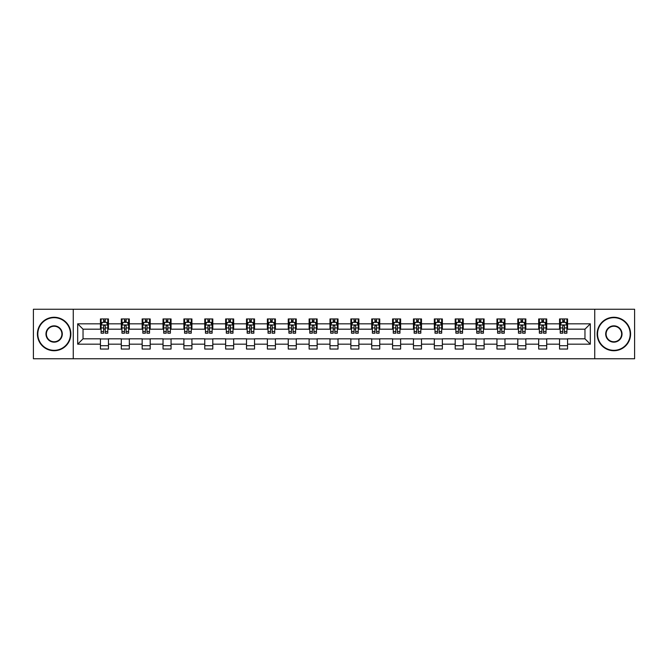 <?xml version="1.0" encoding="UTF-8"?>
<svg xmlns="http://www.w3.org/2000/svg" width="668" height="668" viewBox="0 0 668 668"><rect width="100%" height="100%" fill="white"/><g stroke="black" fill="none" stroke-linecap="round" stroke-linejoin="round"><path stroke-width="1" d="M594.737 358.749L634.6 358.749L634.6 309.251L594.737 309.251L594.737 358.749L73.263 358.749L73.263 309.251L33.4 309.251L33.4 358.749L73.263 358.749M594.737 309.251L73.263 309.251M567.575 323.83L567.575 318.953L559.55 318.953L559.55 323.83L546.708 323.83L546.708 318.953L538.684 318.953L538.684 323.83L525.841 323.83L525.841 318.953L517.809 318.953L517.809 323.83L504.966 323.83L504.966 318.953L496.942 318.953L496.942 323.83L484.1 323.83L484.1 318.953L476.075 318.953L476.075 323.83L463.233 323.83L463.233 318.953L455.2 318.953L455.2 323.83L442.358 323.83L442.358 318.953L434.334 318.953L434.334 323.83L421.491 323.83L421.491 318.953L413.467 318.953L413.467 323.83L400.625 323.83L400.625 318.953L392.592 318.953L392.592 323.83L379.75 323.83L379.75 318.953L371.725 318.953L371.725 323.83L358.883 323.83L358.883 318.953L350.859 318.953L350.859 323.83L338.016 323.83L338.016 318.953L329.984 318.953L329.984 323.83L317.141 323.83L317.141 318.953L309.117 318.953L309.117 323.83L296.275 323.83L296.275 318.953L288.25 318.953L288.25 323.83L275.408 323.83L275.408 318.953L267.375 318.953L267.375 323.83L254.533 323.83L254.533 318.953L246.509 318.953L246.509 323.83L233.666 323.83L233.666 318.953L225.642 318.953L225.642 323.83L212.8 323.83L212.8 318.953L204.767 318.953L204.767 323.83L191.925 323.83L191.925 318.953L183.9 318.953L183.9 323.83L171.058 323.83L171.058 318.953L163.034 318.953L163.034 323.83L150.191 323.83L150.191 318.953L142.159 318.953L142.159 323.83L129.316 323.83L129.316 318.953L121.292 318.953L121.292 323.83L108.45 323.83L108.45 318.953L100.425 318.953L100.425 323.83L77.68 323.83L77.68 344.17L83.032 338.818L100.425 338.818L100.425 349.047L108.45 349.047L108.45 338.818L121.292 338.818L121.292 349.047L129.316 349.047L129.316 338.818L142.159 338.818L142.159 349.047L150.191 349.047L150.191 338.818L163.034 338.818L163.034 349.047L171.058 349.047L171.058 338.818L183.9 338.818L183.9 349.047L191.925 349.047L191.925 338.818L204.767 338.818L204.767 349.047L212.8 349.047L212.8 338.818L225.642 338.818L225.642 349.047L233.666 349.047L233.666 338.818L246.509 338.818L246.509 349.047L254.533 349.047L254.533 338.818L267.375 338.818L267.375 349.047L275.408 349.047L275.408 338.818L288.25 338.818L288.25 349.047L296.275 349.047L296.275 338.818L309.117 338.818L309.117 349.047L317.141 349.047L317.141 338.818L329.984 338.818L329.984 349.047L338.016 349.047L338.016 338.818L350.859 338.818L350.859 349.047L358.883 349.047L358.883 338.818L371.725 338.818L371.725 349.047L379.75 349.047L379.75 338.818L392.592 338.818L392.592 349.047L400.625 349.047L400.625 338.818L413.467 338.818L413.467 349.047L421.491 349.047L421.491 338.818L434.334 338.818L434.334 349.047L442.358 349.047L442.358 338.818L455.2 338.818L455.2 349.047L463.233 349.047L463.233 338.818L476.075 338.818L476.075 349.047L484.1 349.047L484.1 338.818L496.942 338.818L496.942 349.047L504.966 349.047L504.966 338.818L517.809 338.818L517.809 349.047L525.841 349.047L525.841 338.818L538.684 338.818L538.684 349.047L546.708 349.047L546.708 338.818L559.55 338.818L559.55 349.047L567.575 349.047L567.575 338.818L584.968 338.818L584.968 329.182L567.575 329.182L567.575 323.83L590.32 323.83L590.32 344.17L567.575 344.17M559.55 344.17L546.708 344.17M538.684 344.17L525.841 344.17M517.809 344.17L504.966 344.17M496.942 344.17L484.1 344.17M476.075 344.17L463.233 344.17M455.2 344.17L442.358 344.17M434.334 344.17L421.491 344.17M413.467 344.17L400.625 344.17M392.592 344.17L379.75 344.17M371.725 344.17L358.883 344.17M350.859 344.17L338.016 344.17M329.984 344.17L317.141 344.17M309.117 344.17L296.275 344.17M288.25 344.17L275.408 344.17M267.375 344.17L254.533 344.17M246.509 344.17L233.666 344.17M225.642 344.17L212.8 344.17M204.767 344.17L191.925 344.17M183.9 344.17L171.058 344.17M163.034 344.17L150.191 344.17M142.159 344.17L129.316 344.17M121.292 344.17L108.45 344.17M100.425 344.17L77.68 344.17M559.55 323.83L559.55 329.182L546.708 329.182L546.708 323.83M538.684 323.83L538.684 329.182L525.841 329.182L525.841 323.83M517.809 323.83L517.809 329.182L504.966 329.182L504.966 323.83M496.942 323.83L496.942 329.182L484.1 329.182L484.1 323.83M476.075 323.83L476.075 329.182L463.233 329.182L463.233 323.83M455.2 323.83L455.2 329.182L442.358 329.182L442.358 323.83M434.334 323.83L434.334 329.182L421.491 329.182L421.491 323.83M413.467 323.83L413.467 329.182L400.625 329.182L400.625 323.83M392.592 323.83L392.592 329.182L379.75 329.182L379.75 323.83M371.725 323.83L371.725 329.182L358.883 329.182L358.883 323.83M350.859 323.83L350.859 329.182L338.016 329.182L338.016 323.83M329.984 323.83L329.984 329.182L317.141 329.182L317.141 323.83M309.117 323.83L309.117 329.182L296.275 329.182L296.275 323.83M288.25 323.83L288.25 329.182L275.408 329.182L275.408 323.83M267.375 323.83L267.375 329.182L254.533 329.182L254.533 323.83M246.509 323.83L246.509 329.182L233.666 329.182L233.666 323.83M225.642 323.83L225.642 329.182L212.8 329.182L212.8 323.83M204.767 323.83L204.767 329.182L191.925 329.182L191.925 323.83M183.9 323.83L183.9 329.182L171.058 329.182L171.058 323.83M163.034 323.83L163.034 329.182L150.191 329.182L150.191 323.83M142.159 323.83L142.159 329.182L129.316 329.182L129.316 323.83M121.292 323.83L121.292 329.182L108.45 329.182L108.45 323.83M100.425 323.83L100.425 329.182L83.032 329.182L77.68 323.83M83.032 329.182L83.032 338.818M590.32 344.17L584.968 338.818M584.968 329.182L590.32 323.83M100.425 322.293L101.093 322.293M103.632 322.293L105.235 322.293M107.782 322.293L108.45 322.293M100.425 329.048L101.093 329.048M103.632 329.048L105.235 329.048M107.782 329.048L108.45 329.048M100.425 338.952L108.45 338.952M100.425 345.707L108.45 345.707M121.292 338.952L129.316 338.952M121.292 345.707L129.316 345.707M121.292 322.293L121.96 322.293M124.507 322.293L126.11 322.293M128.648 322.293L129.316 322.293M121.292 329.048L121.96 329.048M124.507 329.048L126.11 329.048M128.648 329.048L129.316 329.048M142.159 338.952L150.191 338.952M142.159 345.707L150.191 345.707M142.159 322.293L142.827 322.293M145.373 322.293L146.977 322.293M149.523 322.293L150.191 322.293M142.159 329.048L142.827 329.048M145.373 329.048L146.977 329.048M149.523 329.048L150.191 329.048M163.034 338.952L171.058 338.952M163.034 345.707L171.058 345.707M163.034 322.293L163.702 322.293M166.24 322.293L167.843 322.293M170.39 322.293L171.058 322.293M163.034 329.048L163.702 329.048M166.24 329.048L167.843 329.048M170.39 329.048L171.058 329.048M183.9 338.952L191.925 338.952M183.9 345.707L191.925 345.707M183.9 322.293L184.568 322.293M187.115 322.293L188.718 322.293M191.257 322.293L191.925 322.293M183.9 329.048L184.568 329.048M187.115 329.048L188.718 329.048M191.257 329.048L191.925 329.048M204.767 338.952L212.8 338.952M204.767 345.707L212.8 345.707M204.767 322.293L205.435 322.293M207.982 322.293L209.585 322.293M212.132 322.293L212.8 322.293M204.767 329.048L205.435 329.048M207.982 329.048L209.585 329.048M212.132 329.048L212.8 329.048M225.642 338.952L233.666 338.952M225.642 345.707L233.666 345.707M225.642 322.293L226.31 322.293M228.848 322.293L230.452 322.293M232.998 322.293L233.666 322.293M225.642 329.048L226.31 329.048M228.848 329.048L230.452 329.048M232.998 329.048L233.666 329.048M246.509 338.952L254.533 338.952M246.509 345.707L254.533 345.707M246.509 322.293L247.177 322.293M249.723 322.293L251.327 322.293M253.865 322.293L254.533 322.293M246.509 329.048L247.177 329.048M249.723 329.048L251.327 329.048M253.865 329.048L254.533 329.048M267.375 338.952L275.408 338.952M267.375 345.707L275.408 345.707M267.375 322.293L268.043 322.293M270.59 322.293L272.193 322.293M274.74 322.293L275.408 322.293M267.375 329.048L268.043 329.048M270.59 329.048L272.193 329.048M274.74 329.048L275.408 329.048M288.25 338.952L296.275 338.952M288.25 345.707L296.275 345.707M288.25 322.293L288.918 322.293M291.457 322.293L293.06 322.293M295.607 322.293L296.275 322.293M288.25 329.048L288.918 329.048M291.457 329.048L293.06 329.048M295.607 329.048L296.275 329.048M309.117 338.952L317.141 338.952M309.117 345.707L317.141 345.707M309.117 322.293L309.785 322.293M312.332 322.293L313.935 322.293M316.473 322.293L317.141 322.293M309.117 329.048L309.785 329.048M312.332 329.048L313.935 329.048M316.473 329.048L317.141 329.048M329.984 338.952L338.016 338.952M329.984 345.707L338.016 345.707M329.984 322.293L330.652 322.293M333.198 322.293L334.802 322.293M337.348 322.293L338.016 322.293M329.984 329.048L330.652 329.048M333.198 329.048L334.802 329.048M337.348 329.048L338.016 329.048M350.859 338.952L358.883 338.952M350.859 345.707L358.883 345.707M350.859 322.293L351.527 322.293M354.065 322.293L355.668 322.293M358.215 322.293L358.883 322.293M350.859 329.048L351.527 329.048M354.065 329.048L355.668 329.048M358.215 329.048L358.883 329.048M371.725 338.952L379.75 338.952M371.725 345.707L379.75 345.707M371.725 322.293L372.393 322.293M374.94 322.293L376.543 322.293M379.082 322.293L379.75 322.293M371.725 329.048L372.393 329.048M374.94 329.048L376.543 329.048M379.082 329.048L379.75 329.048M392.592 338.952L400.625 338.952M392.592 345.707L400.625 345.707M392.592 322.293L393.26 322.293M395.807 322.293L397.41 322.293M399.957 322.293L400.625 322.293M392.592 329.048L393.26 329.048M395.807 329.048L397.41 329.048M399.957 329.048L400.625 329.048M413.467 338.952L421.491 338.952M413.467 345.707L421.491 345.707M413.467 322.293L414.135 322.293M416.673 322.293L418.277 322.293M420.823 322.293L421.491 322.293M413.467 329.048L414.135 329.048M416.673 329.048L418.277 329.048M420.823 329.048L421.491 329.048M434.334 338.952L442.358 338.952M434.334 345.707L442.358 345.707M434.334 322.293L435.002 322.293M437.548 322.293L439.152 322.293M441.69 322.293L442.358 322.293M434.334 329.048L435.002 329.048M437.548 329.048L439.152 329.048M441.69 329.048L442.358 329.048M455.2 338.952L463.233 338.952M455.2 345.707L463.233 345.707M455.2 322.293L455.868 322.293M458.415 322.293L460.018 322.293M462.565 322.293L463.233 322.293M455.2 329.048L455.868 329.048M458.415 329.048L460.018 329.048M462.565 329.048L463.233 329.048M476.075 338.952L484.1 338.952M476.075 345.707L484.1 345.707M476.075 322.293L476.743 322.293M479.282 322.293L480.885 322.293M483.432 322.293L484.1 322.293M476.075 329.048L476.743 329.048M479.282 329.048L480.885 329.048M483.432 329.048L484.1 329.048M496.942 338.952L504.966 338.952M496.942 345.707L504.966 345.707M496.942 322.293L497.61 322.293M500.157 322.293L501.76 322.293M504.298 322.293L504.966 322.293M496.942 329.048L497.61 329.048M500.157 329.048L501.76 329.048M504.298 329.048L504.966 329.048M517.809 338.952L525.841 338.952M517.809 345.707L525.841 345.707M517.809 322.293L518.477 322.293M521.023 322.293L522.626 322.293M525.173 322.293L525.841 322.293M517.809 329.048L518.477 329.048M521.023 329.048L522.626 329.048M525.173 329.048L525.841 329.048M538.684 338.952L546.708 338.952M538.684 345.707L546.708 345.707M538.684 322.293L539.352 322.293M541.89 322.293L543.493 322.293M546.04 322.293L546.708 322.293M538.684 329.048L539.352 329.048M541.89 329.048L543.493 329.048M546.04 329.048L546.708 329.048M559.55 338.952L567.575 338.952M559.55 345.707L567.575 345.707M559.55 322.293L560.218 322.293M562.765 322.293L564.368 322.293M566.907 322.293L567.575 322.293M559.55 329.048L560.218 329.048M562.765 329.048L564.368 329.048M566.907 329.048L567.575 329.048M105.235 320.69L103.632 320.69M107.782 331.52L105.235 331.52L105.235 333.198L107.782 333.198L107.782 325.04L106.446 322.36L102.429 322.36L101.093 325.04L101.093 333.198L103.632 333.198L103.632 331.52L101.093 331.52M101.093 325.04L101.093 318.953M107.782 325.04L107.782 318.953M103.632 322.36L103.632 318.953M105.235 318.953L105.235 322.36M105.235 331.52L105.235 326.042C104.701 325.007 104.166 325.007 103.632 326.042L103.632 331.52M54.133 317.676A16.324 16.324 0 0 0 37.817 334A16.324 16.324 0 0 0 54.133 350.324A16.324 16.324 0 0 0 70.457 334A16.324 16.324 0 0 0 54.133 317.676M54.133 350.725A16.725 16.725 0 0 1 37.416 334A16.725 16.725 0 0 1 54.133 317.275A16.725 16.725 0 0 1 70.858 334A16.725 16.725 0 0 1 54.133 350.725M54.133 325.842A8.158 8.158 0 0 1 62.299 334A8.158 8.158 0 0 1 54.133 342.158A8.158 8.158 0 0 1 45.975 334A8.158 8.158 0 0 1 54.133 325.842M54.133 341.757A7.757 7.757 0 0 0 61.899 334A7.757 7.757 0 0 0 54.133 326.243A7.757 7.757 0 0 0 46.376 334A7.757 7.757 0 0 0 54.133 341.757M613.867 317.676A16.324 16.324 0 0 0 597.543 334A16.324 16.324 0 0 0 613.867 350.324A16.324 16.324 0 0 0 630.183 334A16.324 16.324 0 0 0 613.867 317.676M613.867 350.725A16.725 16.725 0 0 1 597.142 334A16.725 16.725 0 0 1 613.867 317.275A16.725 16.725 0 0 1 630.584 334A16.725 16.725 0 0 1 613.867 350.725M613.867 325.842A8.158 8.158 0 0 1 622.025 334A8.158 8.158 0 0 1 613.867 342.158A8.158 8.158 0 0 1 605.701 334A8.158 8.158 0 0 1 613.867 325.842M613.867 341.757A7.757 7.757 0 0 0 621.624 334A7.757 7.757 0 0 0 613.867 326.243A7.757 7.757 0 0 0 606.101 334A7.757 7.757 0 0 0 613.867 341.757M126.11 320.69L124.507 320.69M128.648 331.52L126.11 331.52L126.11 333.198L128.648 333.198L128.648 325.04L127.312 322.36L123.296 322.36L121.96 325.04L121.96 333.198L124.507 333.198L124.507 331.52L121.96 331.52M121.96 325.04L121.96 318.953M128.648 325.04L128.648 318.953M124.507 322.36L124.507 318.953M126.11 318.953L126.11 322.36M126.11 331.52L126.11 326.042C125.576 325.007 125.041 325.007 124.507 326.042L124.507 331.52M146.977 320.69L145.373 320.69M149.523 331.52L146.977 331.52L146.977 333.198L149.523 333.198L149.523 325.04L148.179 322.36L144.171 322.36L142.827 325.04L142.827 333.198L145.373 333.198L145.373 331.52L142.827 331.52M142.827 325.04L142.827 318.953M149.523 325.04L149.523 318.953M145.373 322.36L145.373 318.953M146.977 318.953L146.977 322.36M146.977 331.52L146.977 326.042C146.442 325.007 145.908 325.007 145.373 326.042L145.373 331.52M167.843 320.69L166.24 320.69M170.39 331.52L167.843 331.52L167.843 333.198L170.39 333.198L170.39 325.04L169.054 322.36L165.038 322.36L163.702 325.04L163.702 333.198L166.24 333.198L166.24 331.52L163.702 331.52M163.702 325.04L163.702 318.953M170.39 325.04L170.39 318.953M166.24 322.36L166.24 318.953M167.843 318.953L167.843 322.36M167.843 331.52L167.843 326.042C167.309 325.007 166.775 325.007 166.24 326.042L166.24 331.52M188.718 320.69L187.115 320.69M191.257 331.52L188.718 331.52L188.718 333.198L191.257 333.198L191.257 325.04L189.921 322.36L185.904 322.36L184.568 325.04L184.568 333.198L187.115 333.198L187.115 331.52L184.568 331.52M184.568 325.04L184.568 318.953M191.257 325.04L191.257 318.953M187.115 322.36L187.115 318.953M188.718 318.953L188.718 322.36M188.718 331.52L188.718 326.042C188.184 325.007 187.65 325.007 187.115 326.042L187.115 331.52M209.585 320.69L207.982 320.69M212.132 331.52L209.585 331.52L209.585 333.198L212.132 333.198L212.132 325.04L210.787 322.36L206.779 322.36L205.435 325.04L205.435 333.198L207.982 333.198L207.982 331.52L205.435 331.52M205.435 325.04L205.435 318.953M212.132 325.04L212.132 318.953M207.982 322.36L207.982 318.953M209.585 318.953L209.585 322.36M209.585 331.52L209.585 326.042C209.051 325.007 208.516 325.007 207.982 326.042L207.982 331.52M230.452 320.69L228.848 320.69M232.998 331.52L230.452 331.52L230.452 333.198L232.998 333.198L232.998 325.04L231.662 322.36L227.646 322.36L226.31 325.04L226.31 333.198L228.848 333.198L228.848 331.52L226.31 331.52M226.31 325.04L226.31 318.953M232.998 325.04L232.998 318.953M228.848 322.36L228.848 318.953M230.452 318.953L230.452 322.36M230.452 331.52L230.452 326.042C229.917 325.007 229.383 325.007 228.848 326.042L228.848 331.52M251.327 320.69L249.723 320.69M253.865 331.52L251.327 331.52L251.327 333.198L253.865 333.198L253.865 325.04L252.529 322.36L248.513 322.36L247.177 325.04L247.177 333.198L249.723 333.198L249.723 331.52L247.177 331.52M247.177 325.04L247.177 318.953M253.865 325.04L253.865 318.953M249.723 322.36L249.723 318.953M251.327 318.953L251.327 322.36M251.327 331.52L251.327 326.042C250.792 325.007 250.258 325.007 249.723 326.042L249.723 331.52M272.193 320.69L270.59 320.69M274.74 331.52L272.193 331.52L272.193 333.198L274.74 333.198L274.74 325.04L273.396 322.36L269.388 322.36L268.043 325.04L268.043 333.198L270.59 333.198L270.59 331.52L268.043 331.52M268.043 325.04L268.043 318.953M274.74 325.04L274.74 318.953M270.59 322.36L270.59 318.953M272.193 318.953L272.193 322.36M272.193 331.52L272.193 326.042C271.659 325.007 271.124 325.007 270.59 326.042L270.59 331.52M293.06 320.69L291.457 320.69M295.607 331.52L293.06 331.52L293.06 333.198L295.607 333.198L295.607 325.04L294.271 322.36L290.254 322.36L288.918 325.04L288.918 333.198L291.457 333.198L291.457 331.52L288.918 331.52M288.918 325.04L288.918 318.953M295.607 325.04L295.607 318.953M291.457 322.36L291.457 318.953M293.06 318.953L293.06 322.36M293.06 331.52L293.06 326.042C292.526 325.007 291.991 325.007 291.457 326.042L291.457 331.52M313.935 320.69L312.332 320.69M316.473 331.52L313.935 331.52L313.935 333.198L316.473 333.198L316.473 325.04L315.137 322.36L311.121 322.36L309.785 325.04L309.785 333.198L312.332 333.198L312.332 331.52L309.785 331.52M309.785 325.04L309.785 318.953M316.473 325.04L316.473 318.953M312.332 322.36L312.332 318.953M313.935 318.953L313.935 322.36M313.935 331.52L313.935 326.042C313.401 325.007 312.866 325.007 312.332 326.042L312.332 331.52M334.802 320.69L333.198 320.69M337.348 331.52L334.802 331.52L334.802 333.198L337.348 333.198L337.348 325.04L336.004 322.36L331.996 322.36L330.652 325.04L330.652 333.198L333.198 333.198L333.198 331.52L330.652 331.52M330.652 325.04L330.652 318.953M337.348 325.04L337.348 318.953M333.198 322.36L333.198 318.953M334.802 318.953L334.802 322.36M334.802 331.52L334.802 326.042C334.267 325.007 333.733 325.007 333.198 326.042L333.198 331.52M355.668 320.69L354.065 320.69M358.215 331.52L355.668 331.52L355.668 333.198L358.215 333.198L358.215 325.04L356.879 322.36L352.863 322.36L351.527 325.04L351.527 333.198L354.065 333.198L354.065 331.52L351.527 331.52M351.527 325.04L351.527 318.953M358.215 325.04L358.215 318.953M354.065 322.36L354.065 318.953M355.668 318.953L355.668 322.36M355.668 331.52L355.668 326.042C355.134 325.007 354.599 325.007 354.065 326.042L354.065 331.52M376.543 320.69L374.94 320.69M379.082 331.52L376.543 331.52L376.543 333.198L379.082 333.198L379.082 325.04L377.746 322.36L373.729 322.36L372.393 325.04L372.393 333.198L374.94 333.198L374.94 331.52L372.393 331.52M372.393 325.04L372.393 318.953M379.082 325.04L379.082 318.953M374.94 322.36L374.94 318.953M376.543 318.953L376.543 322.36M376.543 331.52L376.543 326.042C376.009 325.007 375.474 325.007 374.94 326.042L374.94 331.52M397.41 320.69L395.807 320.69M399.957 331.52L397.41 331.52L397.41 333.198L399.957 333.198L399.957 325.04L398.612 322.36L394.604 322.36L393.26 325.04L393.26 333.198L395.807 333.198L395.807 331.52L393.26 331.52M393.26 325.04L393.26 318.953M399.957 325.04L399.957 318.953M395.807 322.36L395.807 318.953M397.41 318.953L397.41 322.36M397.41 331.52L397.41 326.042C396.875 325.007 396.341 325.007 395.807 326.042L395.807 331.52M418.277 320.69L416.673 320.69M420.823 331.52L418.277 331.52L418.277 333.198L420.823 333.198L420.823 325.04L419.487 322.36L415.471 322.36L414.135 325.04L414.135 333.198L416.673 333.198L416.673 331.52L414.135 331.52M414.135 325.04L414.135 318.953M420.823 325.04L420.823 318.953M416.673 322.36L416.673 318.953M418.277 318.953L418.277 322.36M418.277 331.52L418.277 326.042C417.742 325.007 417.208 325.007 416.673 326.042L416.673 331.52M439.152 320.69L437.548 320.69M441.69 331.52L439.152 331.52L439.152 333.198L441.69 333.198L441.69 325.04L440.354 322.36L436.338 322.36L435.002 325.04L435.002 333.198L437.548 333.198L437.548 331.52L435.002 331.52M435.002 325.04L435.002 318.953M441.69 325.04L441.69 318.953M437.548 322.36L437.548 318.953M439.152 318.953L439.152 322.36M439.152 331.52L439.152 326.042C438.617 325.007 438.083 325.007 437.548 326.042L437.548 331.52M460.018 320.69L458.415 320.69M462.565 331.52L460.018 331.52L460.018 333.198L462.565 333.198L462.565 325.04L461.221 322.36L457.213 322.36L455.868 325.04L455.868 333.198L458.415 333.198L458.415 331.52L455.868 331.52M455.868 325.04L455.868 318.953M462.565 325.04L462.565 318.953M458.415 322.36L458.415 318.953M460.018 318.953L460.018 322.36M460.018 331.52L460.018 326.042C459.484 325.007 458.949 325.007 458.415 326.042L458.415 331.52M480.885 320.69L479.282 320.69M483.432 331.52L480.885 331.52L480.885 333.198L483.432 333.198L483.432 325.04L482.096 322.36L478.079 322.36L476.743 325.04L476.743 333.198L479.282 333.198L479.282 331.52L476.743 331.52M476.743 325.04L476.743 318.953M483.432 325.04L483.432 318.953M479.282 322.36L479.282 318.953M480.885 318.953L480.885 322.36M480.885 331.52L480.885 326.042C480.35 325.007 479.816 325.007 479.282 326.042L479.282 331.52M501.76 320.69L500.157 320.69M504.298 331.52L501.76 331.52L501.76 333.198L504.298 333.198L504.298 325.04L502.962 322.36L498.946 322.36L497.61 325.04L497.61 333.198L500.157 333.198L500.157 331.52L497.61 331.52M497.61 325.04L497.61 318.953M504.298 325.04L504.298 318.953M500.157 322.36L500.157 318.953M501.76 318.953L501.76 322.36M501.76 331.52L501.76 326.042C501.225 325.007 500.691 325.007 500.157 326.042L500.157 331.52M522.626 320.69L521.023 320.69M525.173 331.52L522.626 331.52L522.626 333.198L525.173 333.198L525.173 325.04L523.829 322.36L519.821 322.36L518.477 325.04L518.477 333.198L521.023 333.198L521.023 331.52L518.477 331.52M518.477 325.04L518.477 318.953M525.173 325.04L525.173 318.953M521.023 322.36L521.023 318.953M522.626 318.953L522.626 322.36M522.626 331.52L522.626 326.042C522.092 325.007 521.558 325.007 521.023 326.042L521.023 331.52M543.493 320.69L541.89 320.69M546.04 331.52L543.493 331.52L543.493 333.198L546.04 333.198L546.04 325.04L544.704 322.36L540.688 322.36L539.352 325.04L539.352 333.198L541.89 333.198L541.89 331.52L539.352 331.52M539.352 325.04L539.352 318.953M546.04 325.04L546.04 318.953M541.89 322.36L541.89 318.953M543.493 318.953L543.493 322.36M543.493 331.52L543.493 326.042C542.959 325.007 542.424 325.007 541.89 326.042L541.89 331.52M564.368 320.69L562.765 320.69M566.907 331.52L564.368 331.52L564.368 333.198L566.907 333.198L566.907 325.04L565.571 322.36L561.554 322.36L560.218 325.04L560.218 333.198L562.765 333.198L562.765 331.52L560.218 331.52M560.218 325.04L560.218 318.953M566.907 325.04L566.907 318.953M562.765 322.36L562.765 318.953M564.368 318.953L564.368 322.36M564.368 331.52L564.368 326.042C563.834 325.007 563.299 325.007 562.765 326.042L562.765 331.52M107.748 324.974L101.127 324.974M101.093 322.519L102.346 322.519M106.521 322.519L107.782 322.519M103.632 327.938L101.093 327.938M107.782 327.938L105.235 327.938M105.235 321.542L103.632 321.542M128.615 324.974L121.993 324.974M121.96 322.519L123.221 322.519M127.396 322.519L128.648 322.519M124.507 327.938L121.96 327.938M128.648 327.938L126.11 327.938M126.11 321.542L124.507 321.542M149.49 324.974L142.86 324.974M142.827 322.519L144.088 322.519M148.263 322.519L149.523 322.519M145.373 327.938L142.827 327.938M149.523 327.938L146.977 327.938M146.977 321.542L145.373 321.542M170.357 324.974L163.735 324.974M163.702 322.519L164.954 322.519M169.129 322.519L170.39 322.519M166.24 327.938L163.702 327.938M170.39 327.938L167.843 327.938M167.843 321.542L166.24 321.542M191.223 324.974L184.602 324.974M184.568 322.519L185.829 322.519M190.004 322.519L191.257 322.519M187.115 327.938L184.568 327.938M191.257 327.938L188.718 327.938M188.718 321.542L187.115 321.542M212.098 324.974L205.468 324.974M205.435 322.519L206.696 322.519M210.871 322.519L212.132 322.519M207.982 327.938L205.435 327.938M212.132 327.938L209.585 327.938M209.585 321.542L207.982 321.542M232.965 324.974L226.343 324.974M226.31 322.519L227.563 322.519M231.738 322.519L232.998 322.519M228.848 327.938L226.31 327.938M232.998 327.938L230.452 327.938M230.452 321.542L228.848 321.542M253.832 324.974L247.21 324.974M247.177 322.519L248.438 322.519M252.613 322.519L253.865 322.519M249.723 327.938L247.177 327.938M253.865 327.938L251.327 327.938M251.327 321.542L249.723 321.542M274.707 324.974L268.077 324.974M268.043 322.519L269.304 322.519M273.479 322.519L274.74 322.519M270.59 327.938L268.043 327.938M274.74 327.938L272.193 327.938M272.193 321.542L270.59 321.542M295.573 324.974L288.952 324.974M288.918 322.519L290.171 322.519M294.346 322.519L295.607 322.519M291.457 327.938L288.918 327.938M295.607 327.938L293.06 327.938M293.06 321.542L291.457 321.542M316.44 324.974L309.818 324.974M309.785 322.519L311.046 322.519M315.221 322.519L316.473 322.519M312.332 327.938L309.785 327.938M316.473 327.938L313.935 327.938M313.935 321.542L312.332 321.542M337.315 324.974L330.685 324.974M330.652 322.519L331.912 322.519M336.087 322.519L337.348 322.519M333.198 327.938L330.652 327.938M337.348 327.938L334.802 327.938M334.802 321.542L333.198 321.542M358.182 324.974L351.56 324.974M351.527 322.519L352.779 322.519M356.954 322.519L358.215 322.519M354.065 327.938L351.527 327.938M358.215 327.938L355.668 327.938M355.668 321.542L354.065 321.542M379.048 324.974L372.427 324.974M372.393 322.519L373.654 322.519M377.829 322.519L379.082 322.519M374.94 327.938L372.393 327.938M379.082 327.938L376.543 327.938M376.543 321.542L374.94 321.542M399.923 324.974L393.293 324.974M393.26 322.519L394.521 322.519M398.696 322.519L399.957 322.519M395.807 327.938L393.26 327.938M399.957 327.938L397.41 327.938M397.41 321.542L395.807 321.542M420.79 324.974L414.168 324.974M414.135 322.519L415.387 322.519M419.562 322.519L420.823 322.519M416.673 327.938L414.135 327.938M420.823 327.938L418.277 327.938M418.277 321.542L416.673 321.542M441.657 324.974L435.035 324.974M435.002 322.519L436.262 322.519M440.437 322.519L441.69 322.519M437.548 327.938L435.002 327.938M441.69 327.938L439.152 327.938M439.152 321.542L437.548 321.542M462.532 324.974L455.902 324.974M455.868 322.519L457.129 322.519M461.304 322.519L462.565 322.519M458.415 327.938L455.868 327.938M462.565 327.938L460.018 327.938M460.018 321.542L458.415 321.542M483.398 324.974L476.777 324.974M476.743 322.519L477.996 322.519M482.171 322.519L483.432 322.519M479.282 327.938L476.743 327.938M483.432 327.938L480.885 327.938M480.885 321.542L479.282 321.542M504.265 324.974L497.643 324.974M497.61 322.519L498.871 322.519M503.046 322.519L504.298 322.519M500.157 327.938L497.61 327.938M504.298 327.938L501.76 327.938M501.76 321.542L500.157 321.542M525.14 324.974L518.51 324.974M518.477 322.519L519.737 322.519M523.912 322.519L525.173 322.519M521.023 327.938L518.477 327.938M525.173 327.938L522.626 327.938M522.626 321.542L521.023 321.542M546.006 324.974L539.385 324.974M539.352 322.519L540.604 322.519M544.779 322.519L546.04 322.519M541.89 327.938L539.352 327.938M546.04 327.938L543.493 327.938M543.493 321.542L541.89 321.542M566.873 324.974L560.252 324.974M560.218 322.519L561.479 322.519M565.654 322.519L566.907 322.519M562.765 327.938L560.218 327.938M566.907 327.938L564.368 327.938M564.368 321.542L562.765 321.542"/></g></svg>
